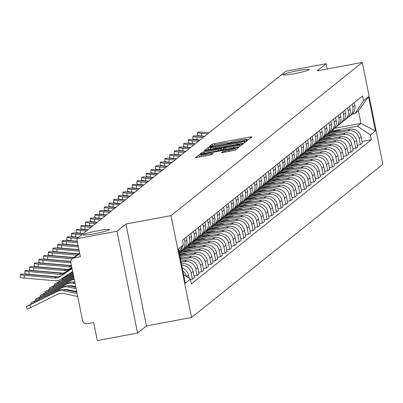 <?xml version="1.0" encoding="UTF-8"?>
<svg xmlns="http://www.w3.org/2000/svg" width="403" height="403" viewBox="0 0 403 403"><rect width="100%" height="100%" fill="white"/><g stroke="black" fill="none" stroke-linecap="round" stroke-linejoin="round"><path stroke-width="0.6" d="M247.241 139.72L248.837 139.297L251.956 136.798L250.263 136.934L214.527 143.614L212.245 144.219L209.127 146.717L212.31 145.876A6.549 0.559 -11.4 0 1 219.605 143.936L222.582 143.377A6.549 0.559 -11.4 0 1 228.063 142.838A6.549 0.559 -11.4 0 1 227.992 142.944L227.574 143.292L228.773 143.171L230.773 142.425A6.549 0.559 -11.4 0 1 238.067 140.486L241.044 139.927A6.549 0.559 -11.4 0 1 246.525 139.383A6.549 0.559 -11.4 0 1 246.46 139.493L246.042 139.836L247.241 139.72M98.267 230.682A13.349 1.138 -11.4 0 0 83.27 234.853A13.349 1.138 -11.4 0 0 94.438 233.75A13.349 1.138 -11.4 0 0 109.44 229.579A13.349 1.138 -11.4 0 0 98.267 230.682M298.114 70.621A13.349 1.138 -11.4 0 0 283.118 74.792A13.349 1.138 -11.4 0 0 294.286 73.689A13.349 1.138 -11.4 0 0 309.282 69.517A13.349 1.138 -11.4 0 0 298.114 70.621M221.262 152.782L235.261 150.168L238.727 147.392L237.035 147.528L199.017 154.817L195.531 157.623L209.353 155.19L211.635 154.586L213.137 153.362L205.419 154.656A5.476 0.468 -11.4 0 1 200.835 155.11A5.476 0.468 -11.4 0 1 206.991 153.397L230.516 148.999A5.476 0.468 -11.4 0 1 235.1 148.546A5.476 0.468 -11.4 0 1 228.949 150.259L222.748 151.599L221.277 152.838M171.023 215.63L125.917 224.063L117.001 231.206L76.746 238.732L285.868 71.24L326.123 63.714L317.206 70.852L362.312 62.42L171.023 215.63L191.561 317.478L382.85 164.268L362.312 62.42M242.112 143.458L244.394 142.853L247.86 140.078L246.168 140.214L210.426 146.894L208.15 147.503L204.664 150.309L242.112 143.458M205.313 150.908L243.291 143.735L239.825 146.511L237.548 147.115L201.812 153.8L201.601 152.747L200.095 153.966L201.812 153.8M204.13 153.367L203.883 152.138L201.601 152.747M203.883 152.138L218.376 149.427L220.653 148.823L221.635 148.037L204.855 150.994L203.656 151.11L205.268 150.662M117.001 231.206L137.539 333.054L97.284 340.58L93.647 322.551L87.38 323.725A4.171 4.101 -128.7 0 1 82.514 320.405L70.888 262.761A4.171 4.101 -128.7 0 1 72.328 258.746L79.608 252.918M137.539 333.054L146.45 325.911L191.561 317.478M76.746 238.732L80.383 256.756L74.112 257.93A4.171 4.101 -128.7 0 0 72.328 258.746M327.186 68.989L326.123 63.714M352.272 104.176L352.857 107.077A9.591 9.43 51.3 0 1 349.552 116.306L351.527 114.724A9.591 9.43 -128.7 0 0 354.831 105.495L354.247 102.599M330.717 134.043L347.99 130.814A9.591 9.43 51.3 0 1 359.184 138.446L361.159 136.864A9.591 9.43 -128.7 0 0 349.965 129.232L328.359 133.272M361.159 136.864L362.408 143.075L360.433 144.657L357.421 145.221M349.552 116.306A9.591 9.43 51.3 0 1 348.101 117.258M359.184 138.446L360.433 144.657M347.608 107.918L348.192 110.815A9.591 9.43 51.3 0 1 344.882 120.044L346.857 118.462A9.591 9.43 -128.7 0 0 350.167 109.233L349.582 106.337M352.756 148.959L355.768 148.395L357.743 146.813L356.489 140.602A9.591 9.43 -128.7 0 0 345.295 132.97L323.69 137.01M344.882 120.044A9.591 9.43 51.3 0 1 343.437 120.996M326.052 137.781L343.321 134.552A9.591 9.43 51.3 0 1 354.514 142.183L355.768 148.395M342.938 111.656L343.522 114.553A9.591 9.43 51.3 0 1 340.218 123.781L342.192 122.2A9.591 9.43 -128.7 0 0 345.497 112.971L344.913 110.074M348.086 152.697L351.099 152.133L353.073 150.551L351.824 144.339A9.591 9.43 -128.7 0 0 340.631 136.708L319.025 140.748M340.218 123.781A9.591 9.43 51.3 0 1 338.767 124.734M321.382 141.518L338.656 138.289A9.591 9.43 51.3 0 1 349.849 145.921L351.099 152.133M338.273 115.394L338.858 118.291A9.591 9.43 51.3 0 1 335.548 127.519L337.523 125.938A9.591 9.43 -128.7 0 0 340.832 116.709L340.248 113.812M343.421 156.435L346.434 155.87L348.409 154.289L347.154 148.077A9.591 9.43 -128.7 0 0 335.961 140.446L314.36 144.486M335.548 127.519A9.591 9.43 51.3 0 1 334.102 128.471M316.718 145.256L333.986 142.027A9.591 9.43 51.3 0 1 345.18 149.659L346.434 155.87M333.603 119.132L334.188 122.028A9.591 9.43 51.3 0 1 330.883 131.257L332.858 129.675A9.591 9.43 -128.7 0 0 336.162 120.447L335.578 117.55M338.752 160.172L341.769 159.608L343.739 158.026L342.49 151.815A9.591 9.43 -128.7 0 0 331.296 144.183L309.69 148.223M330.883 131.257A9.591 9.43 51.3 0 1 329.432 132.209M312.048 148.994L329.322 145.765A9.591 9.43 51.3 0 1 340.515 153.397L341.769 159.608M328.939 122.87L329.523 125.766A9.591 9.43 51.3 0 1 326.213 134.995L328.188 133.413A9.591 9.43 -128.7 0 0 331.498 124.184L330.913 121.288M334.087 163.91L337.099 163.346L339.074 161.769L337.82 155.553A9.591 9.43 -128.7 0 0 326.626 147.921L305.026 151.961M326.213 134.995A9.591 9.43 51.3 0 1 324.768 135.947M307.383 152.732L324.652 149.503A9.591 9.43 51.3 0 1 335.845 157.135L337.099 163.346M324.269 126.607L324.853 129.504A9.591 9.43 51.3 0 1 321.549 138.733L323.523 137.151A9.591 9.43 -128.7 0 0 326.828 127.922L326.244 125.026M329.417 167.648L332.435 167.084L334.409 165.507L333.155 159.291A9.591 9.43 -128.7 0 0 321.962 151.659L300.356 155.699M321.549 138.733A9.591 9.43 51.3 0 1 320.098 139.685M302.718 156.47L319.987 153.241A9.591 9.43 51.3 0 1 331.18 160.873L332.435 167.084M319.604 130.345L320.189 133.242A9.591 9.43 51.3 0 1 316.879 142.471L318.854 140.889A9.591 9.43 -128.7 0 0 322.163 131.66L321.579 128.764M324.753 171.386L327.765 170.822L329.74 169.245L328.485 163.029A9.591 9.43 -128.7 0 0 317.292 155.402L295.691 159.437M316.879 142.471A9.591 9.43 51.3 0 1 315.433 143.423M298.049 160.208L315.317 156.979A9.591 9.43 51.3 0 1 326.511 164.61L327.765 170.822M314.934 134.083L315.519 136.98A9.591 9.43 51.3 0 1 312.214 146.208L314.189 144.627A9.591 9.43 -128.7 0 0 317.493 135.398L316.909 132.501M320.083 175.124L323.1 174.564L325.075 172.983L323.821 166.766A9.591 9.43 -128.7 0 0 312.627 159.14L291.021 163.175M312.214 146.208A9.591 9.43 51.3 0 1 310.763 147.16M293.384 163.945L310.653 160.716A9.591 9.43 51.3 0 1 321.846 168.348L323.1 174.564M310.27 137.821L310.854 140.718A9.591 9.43 51.3 0 1 307.544 149.946L309.519 148.364A9.591 9.43 -128.7 0 0 312.829 139.136L312.244 136.239M315.418 178.861L318.43 178.302L320.405 176.721L319.151 170.504A9.591 9.43 -128.7 0 0 307.957 162.877L286.357 166.913M307.544 149.946A9.591 9.43 51.3 0 1 306.099 150.898M288.714 167.683L305.983 164.459A9.591 9.43 51.3 0 1 317.181 172.086L318.43 178.302M305.6 141.559L306.184 144.455A9.591 9.43 51.3 0 1 302.88 153.684L304.854 152.102A9.591 9.43 -128.7 0 0 308.159 142.874L307.575 139.977M310.748 182.599L313.766 182.04L315.74 180.458L314.486 174.242A9.591 9.43 -128.7 0 0 303.293 166.615L281.687 170.65M302.88 153.684A9.591 9.43 51.3 0 1 301.434 154.636M284.05 171.421L301.318 168.197A9.591 9.43 51.3 0 1 312.511 175.824L313.766 182.04M300.935 145.297L301.52 148.193A9.591 9.43 51.3 0 1 298.21 157.422L300.185 155.84A9.591 9.43 -128.7 0 0 303.494 146.611L302.91 143.715M306.084 186.337L309.096 185.778L311.071 184.196L309.821 177.98A9.591 9.43 -128.7 0 0 298.623 170.353L277.022 174.388M298.21 157.422A9.591 9.43 51.3 0 1 296.764 158.374M279.38 175.164L296.648 171.935A9.591 9.43 51.3 0 1 307.847 179.562L309.096 185.778M296.265 149.034L296.85 151.931A9.591 9.43 51.3 0 1 293.545 161.16L295.52 159.578A9.591 9.43 -128.7 0 0 298.825 150.349L298.24 147.453M301.419 190.075L304.431 189.516L306.406 187.934L305.152 181.718A9.591 9.43 -128.7 0 0 293.958 174.091L272.352 178.126M293.545 161.16A9.591 9.43 51.3 0 1 292.099 162.112M274.715 178.902L291.984 175.673A9.591 9.43 51.3 0 1 303.177 183.3L304.431 189.516M291.601 152.772L292.185 155.669A9.591 9.43 51.3 0 1 288.875 164.898L290.85 163.316A9.591 9.43 -128.7 0 0 294.16 154.087L293.575 151.19M296.749 193.818L299.761 193.254L301.736 191.672L300.487 185.456A9.591 9.43 -128.7 0 0 289.289 177.829L267.688 181.869M288.875 164.898A9.591 9.43 51.3 0 1 287.43 165.85M270.045 182.64L287.319 179.411A9.591 9.43 51.3 0 1 298.512 187.037L299.761 193.254M286.936 156.51L287.52 159.407A9.591 9.43 51.3 0 1 284.211 168.635L286.185 167.054A9.591 9.43 -128.7 0 0 289.495 157.825L288.911 154.928M292.084 197.556L295.097 196.991L297.071 195.41L295.817 189.193A9.591 9.43 -128.7 0 0 284.624 181.567L263.018 185.607M284.211 168.635A9.591 9.43 51.3 0 1 282.765 169.587M265.381 186.377L282.649 183.148A9.591 9.43 51.3 0 1 293.842 190.775L295.097 196.991M282.266 160.248L282.851 163.144A9.591 9.43 51.3 0 1 279.546 172.373L281.521 170.791A9.591 9.43 -128.7 0 0 284.825 161.563L284.241 158.666M287.415 201.293L290.427 200.729L292.402 199.147L291.152 192.931A9.591 9.43 -128.7 0 0 279.959 185.304L258.353 189.345M279.546 172.373A9.591 9.43 51.3 0 1 278.095 173.325M260.711 190.115L277.984 186.886A9.591 9.43 51.3 0 1 289.178 194.513L290.427 200.729M277.602 163.986L278.186 166.882A9.591 9.43 51.3 0 1 274.876 176.111L276.851 174.529A9.591 9.43 -128.7 0 0 280.161 165.301L279.576 162.404M282.75 205.031L285.762 204.467L287.737 202.885L286.483 196.674A9.591 9.43 -128.7 0 0 275.289 189.042L253.683 193.082M274.876 176.111A9.591 9.43 51.3 0 1 273.43 177.063M256.046 193.853L273.315 190.624A9.591 9.43 51.3 0 1 284.508 198.251L285.762 204.467M272.932 167.724L273.516 170.62A9.591 9.43 51.3 0 1 270.212 179.849L272.186 178.267A9.591 9.43 -128.7 0 0 275.491 169.038L274.906 166.142M278.08 208.769L281.093 208.205L283.067 206.623L281.818 200.412A9.591 9.43 -128.7 0 0 270.625 192.78L249.019 196.82M270.212 179.849A9.591 9.43 51.3 0 1 268.761 180.801M251.376 197.591L268.65 194.362A9.591 9.43 51.3 0 1 279.843 201.989L281.093 208.205M268.267 171.461L268.851 174.358A9.591 9.43 51.3 0 1 265.542 183.587L267.516 182.005A9.591 9.43 -128.7 0 0 270.826 172.776L270.242 169.88M273.415 212.507L276.428 211.943L278.402 210.361L277.148 204.15A9.591 9.43 -128.7 0 0 265.955 196.518L244.354 200.558M265.542 183.587A9.591 9.43 51.3 0 1 264.096 184.539M246.712 201.329L263.98 198.1A9.591 9.43 51.3 0 1 275.173 205.732L276.428 211.943M263.597 175.199L264.182 178.096A9.591 9.43 51.3 0 1 260.877 187.324L262.852 185.743A9.591 9.43 -128.7 0 0 266.156 176.514L265.572 173.617M268.746 216.245L271.758 215.681L273.733 214.099L272.483 207.888A9.591 9.43 -128.7 0 0 261.29 200.256L239.684 204.296M260.877 187.324A9.591 9.43 51.3 0 1 259.426 188.277M242.042 205.067L259.315 201.838A9.591 9.43 51.3 0 1 270.509 209.469L271.758 215.681M258.933 178.937L259.517 181.834A9.591 9.43 51.3 0 1 256.207 191.062L258.182 189.481A9.591 9.43 -128.7 0 0 261.492 180.252L260.907 177.355M264.081 219.983L267.093 219.418L269.068 217.837L267.814 211.625A9.591 9.43 -128.7 0 0 256.62 203.994L235.02 208.034M256.207 191.062A9.591 9.43 51.3 0 1 254.761 192.014M237.377 208.804L254.646 205.575A9.591 9.43 51.3 0 1 265.839 213.207L267.093 219.418M254.263 182.675L254.847 185.571A9.591 9.43 51.3 0 1 251.543 194.8L253.517 193.218A9.591 9.43 -128.7 0 0 256.822 183.99L256.237 181.093M259.411 223.72L262.429 223.156L264.403 221.574L263.149 215.363A9.591 9.43 -128.7 0 0 251.956 207.731L230.35 211.771M251.543 194.8A9.591 9.43 51.3 0 1 250.092 195.752M232.712 212.542L249.981 209.313A9.591 9.43 51.3 0 1 261.174 216.945L262.429 223.156M249.598 186.413L250.182 189.309A9.591 9.43 51.3 0 1 246.873 198.538L248.847 196.956A9.591 9.43 -128.7 0 0 252.157 187.733L251.573 184.831M254.746 227.458L257.759 226.894L259.734 225.312L258.479 219.101A9.591 9.43 -128.7 0 0 247.286 211.469L225.685 215.509M246.873 198.538A9.591 9.43 51.3 0 1 245.427 199.49M228.043 216.28L245.311 213.051A9.591 9.43 51.3 0 1 256.504 220.683L257.759 226.894M244.928 190.151L245.513 193.047A9.591 9.43 51.3 0 1 242.208 202.276L244.183 200.694A9.591 9.43 -128.7 0 0 247.487 191.47L246.903 188.569M250.077 231.196L253.094 230.632L255.069 229.05L253.814 222.839A9.591 9.43 -128.7 0 0 242.621 215.207L221.015 219.247M242.208 202.276A9.591 9.43 51.3 0 1 240.757 203.228M223.378 220.018L240.646 216.789A9.591 9.43 51.3 0 1 251.84 224.421L253.094 230.632M240.264 193.888L240.848 196.79A9.591 9.43 51.3 0 1 237.538 206.014L239.513 204.432A9.591 9.43 -128.7 0 0 242.823 195.208L242.238 192.307M245.412 234.934L248.424 234.37L250.399 232.788L249.145 226.577A9.591 9.43 -128.7 0 0 237.951 218.945L216.351 222.985M237.538 206.014A9.591 9.43 51.3 0 1 236.093 206.966M218.708 223.756L235.977 220.527A9.591 9.43 51.3 0 1 247.17 228.158L248.424 234.37M235.594 197.626L236.178 200.528A9.591 9.43 51.3 0 1 232.874 209.751L234.848 208.17A9.591 9.43 -128.7 0 0 238.153 198.946L237.569 196.044M240.742 238.672L243.76 238.108L245.734 236.526L244.48 230.315A9.591 9.43 -128.7 0 0 233.287 222.683L211.681 226.723M232.874 209.751A9.591 9.43 51.3 0 1 231.428 210.704M214.043 227.494L231.312 224.264A9.591 9.43 51.3 0 1 242.505 231.896L243.76 238.108M230.929 201.364L231.513 204.266A9.591 9.43 51.3 0 1 228.204 213.489L230.178 211.907A9.591 9.43 -128.7 0 0 233.488 202.684L232.904 199.782M236.077 242.41L239.09 241.845L241.065 240.264L239.815 234.052A9.591 9.43 -128.7 0 0 228.617 226.421L207.016 230.461M228.204 213.489A9.591 9.43 51.3 0 1 226.758 214.441M209.374 231.231L226.642 228.002A9.591 9.43 51.3 0 1 237.841 235.634L239.09 241.845M226.259 205.102L226.844 208.003A9.591 9.43 51.3 0 1 223.539 217.227L225.514 215.645A9.591 9.43 -128.7 0 0 228.818 206.422L228.234 203.52M231.408 246.147L234.425 245.583L236.4 244.001L235.145 237.79A9.591 9.43 -128.7 0 0 223.952 230.158L202.346 234.198M223.539 217.227A9.591 9.43 51.3 0 1 222.093 218.179M204.709 234.969L221.977 231.74A9.591 9.43 51.3 0 1 233.171 239.372L234.425 245.583M221.595 208.84L222.179 211.741A9.591 9.43 51.3 0 1 218.869 220.965L220.844 219.383A9.591 9.43 -128.7 0 0 224.154 210.159L223.569 207.258M226.743 249.885L229.755 249.321L231.73 247.739L230.481 241.528A9.591 9.43 -128.7 0 0 219.282 233.896L197.682 237.936M218.869 220.965A9.591 9.43 51.3 0 1 217.424 221.917M200.039 238.707L217.308 235.478A9.591 9.43 51.3 0 1 228.506 243.11L229.755 249.321M216.93 212.577L217.514 215.479A9.591 9.43 51.3 0 1 214.205 224.703L216.179 223.126A9.591 9.43 -128.7 0 0 219.484 213.897L218.9 210.996M222.078 253.623L225.091 253.059L227.065 251.477L225.811 245.266A9.591 9.43 -128.7 0 0 214.618 237.634L193.012 241.674M214.205 224.703A9.591 9.43 51.3 0 1 212.759 225.655M195.374 242.445L212.643 239.216A9.591 9.43 51.3 0 1 223.836 246.848L225.091 253.059M212.26 216.315L212.844 219.217A9.591 9.43 51.3 0 1 209.54 228.441L211.51 226.864A9.591 9.43 -128.7 0 0 214.819 217.635L214.235 214.734M217.408 257.361L220.421 256.797L222.396 255.215L221.146 249.004A9.591 9.43 -128.7 0 0 209.953 241.372L188.347 245.412M209.54 228.441A9.591 9.43 51.3 0 1 208.089 229.393M190.705 246.183L207.978 242.954A9.591 9.43 51.3 0 1 219.172 250.585L220.421 256.797M207.595 220.053L208.18 222.955A9.591 9.43 51.3 0 1 204.87 232.183L206.845 230.602A9.591 9.43 -128.7 0 0 210.154 221.373L209.57 218.471M212.744 261.099L215.756 260.534L217.731 258.953L216.476 252.741A9.591 9.43 -128.7 0 0 205.283 245.11L183.677 249.15M204.87 232.183A9.591 9.43 51.3 0 1 203.424 233.13M186.04 249.92L203.308 246.691A9.591 9.43 51.3 0 1 214.502 254.323L215.756 260.534M202.926 223.791L203.51 226.693A9.591 9.43 51.3 0 1 200.205 235.921L202.18 234.339A9.591 9.43 -128.7 0 0 205.485 225.111L204.9 222.209M208.074 264.836L211.086 264.272L213.061 262.691L211.812 256.479A9.591 9.43 -128.7 0 0 200.618 248.847L179.224 252.847M200.205 235.921A9.591 9.43 51.3 0 1 198.755 236.873M181.37 253.658L198.644 250.429A9.591 9.43 51.3 0 1 209.837 258.061L211.086 264.272M198.261 227.529L198.845 230.43A9.591 9.43 51.3 0 1 195.536 239.659L197.51 238.077A9.591 9.43 -128.7 0 0 200.82 228.849L200.236 225.952M203.409 268.574L206.422 268.01L208.396 266.428L207.142 260.217A9.591 9.43 -128.7 0 0 195.949 252.585L179.778 255.608M195.536 239.659A9.591 9.43 51.3 0 1 194.09 240.611M180.015 256.776L193.974 254.167A9.591 9.43 51.3 0 1 205.167 261.799L206.422 268.01M193.591 231.267L194.175 234.168A9.591 9.43 51.3 0 1 190.871 243.397L192.846 241.815A9.591 9.43 -128.7 0 0 196.15 232.586L195.566 229.69M198.739 272.312L201.752 271.748L203.727 270.166L202.477 263.955A9.591 9.43 -128.7 0 0 191.284 256.323L180.337 258.373M190.871 243.397A9.591 9.43 51.3 0 1 189.42 244.349M180.569 259.537L189.309 257.905A9.591 9.43 51.3 0 1 200.503 265.537L201.752 271.748M188.926 235.009L189.511 237.906A9.591 9.43 51.3 0 1 186.201 247.135L188.176 245.553A9.591 9.43 -128.7 0 0 191.485 236.324L190.901 233.428M194.075 276.05L197.087 275.486L199.062 273.904L197.808 267.693A9.591 9.43 -128.7 0 0 186.614 260.061L180.892 261.134M186.201 247.135A9.591 9.43 51.3 0 1 184.755 248.087M181.128 262.303L184.639 261.643A9.591 9.43 51.3 0 1 195.833 269.275L197.087 275.486M184.257 238.747L184.841 241.644A9.591 9.43 51.3 0 1 181.536 250.873L183.511 249.291A9.591 9.43 -128.7 0 0 186.816 240.062L186.231 237.166M190.453 279.591L192.422 279.224L194.397 277.642L193.143 271.431A9.591 9.43 -128.7 0 0 181.949 263.799L181.451 263.894M181.536 250.873A9.591 9.43 51.3 0 1 180.086 251.825M181.718 265.224A9.591 9.43 51.3 0 1 191.168 273.012L192.422 279.224M179.199 252.726A9.591 9.43 -128.7 0 0 182.287 246.707M189.108 278.302L188.473 275.168A9.591 9.43 -128.7 0 0 182.267 267.955M179.859 250.344A9.591 9.43 51.3 0 1 179.068 252.071M182.871 270.947A9.591 9.43 51.3 0 1 186.443 276.488M335.387 130.305L357.511 126.169L360.952 123.414L358.403 110.785L354.962 113.54L352.287 114.039M334.203 128.416L360.952 123.414L375.435 130.935L370.407 134.96L357.511 126.169M354.962 113.54L363.506 100.74L368.533 96.715L375.435 130.935M183.597 274.549L190.367 279.158L191.329 283.949L371.375 139.75L370.407 134.96M190.367 279.158L185.34 283.188L178.438 248.963L183.466 244.938L178.982 251.658M363.506 100.74L362.544 95.954L182.499 240.153L183.466 244.938M125.917 224.063L146.45 325.911M362.09 141.483L371.375 139.75M368.533 96.715L358.403 110.785M248.792 139.322L246.596 139.73M230.33 142.773L228.133 143.186M210.381 149.024L208.245 149.79M244.757 140.854L212.2 146.818L210.18 147.584A6.549 0.559 -11.4 0 0 210.114 147.689A6.549 0.559 -11.4 0 0 215.595 147.145L237.04 143.136A6.549 0.559 -11.4 0 0 244.329 141.196L244.757 140.854L245.054 142.324M221.993 149.649L223.615 149.347M239.85 146.309L240.143 146.259M233.413 146.616A5.476 0.468 -11.4 0 0 239.568 144.909A5.476 0.468 -11.4 0 0 234.984 145.362L226.698 146.909L224.416 147.518L223.413 148.339L233.413 146.616L233.659 147.841M201.092 156.369L199.112 157.105M330.792 131.328L336.319 131.786M329.503 132.169L332.792 132.446M331.301 130.92L337.981 131.474M332.379 130.058L341.507 130.814M209.076 132.748L203.162 132.229A4.796 0.605 4 0 0 197.687 132.446A4.796 0.605 4 0 0 201.782 133.333L201.596 136.013A4.796 0.605 -176 0 1 197.5 135.126L197.687 132.446M207.701 133.846L201.782 133.333M204.659 136.279L201.596 136.013M326.128 135.065L331.649 135.524M324.838 135.907L328.123 136.184M326.637 134.657L333.316 135.212M327.715 133.796L336.837 134.552M321.458 138.803L326.984 139.262M320.168 139.645L323.458 139.922M321.967 138.395L328.647 138.949M323.045 137.534L332.173 138.289M204.407 136.486L198.493 135.967A4.796 0.605 4 0 0 193.022 136.184A4.796 0.605 4 0 0 197.117 137.07L196.931 139.75A4.796 0.605 -176 0 1 192.83 138.864L193.022 136.184M203.031 137.584L197.117 137.07M199.994 140.022L196.931 139.75M199.742 140.224L193.828 139.705A4.796 0.605 4 0 0 188.352 139.922A4.796 0.605 4 0 0 192.453 140.808L192.261 143.488A4.796 0.605 -176 0 1 188.166 142.602L188.352 139.922M198.367 141.322L192.453 140.808M195.324 143.76L192.261 143.488M316.793 142.541L322.314 143M315.504 143.382L318.788 143.659M317.302 142.133L323.982 142.687M318.38 141.272L327.503 142.027M312.124 146.279L317.65 146.737M310.834 147.12L314.123 147.397M312.632 145.871L319.312 146.425M313.71 145.009L322.838 145.765M307.459 150.017L312.98 150.475M306.169 150.863L309.454 151.135M307.968 149.609L314.647 150.163M309.046 148.747L318.169 149.503M195.072 143.962L189.158 143.443A4.796 0.605 4 0 0 183.687 143.659A4.796 0.605 4 0 0 187.783 144.546L187.596 147.226A4.796 0.605 -176 0 1 183.496 146.339L183.687 143.659M193.697 145.06L187.783 144.546M190.659 147.498L187.596 147.226M190.407 147.7L184.493 147.181A4.796 0.605 4 0 0 179.018 147.397A4.796 0.605 4 0 0 183.118 148.284L182.927 150.964A4.796 0.605 -176 0 1 178.831 150.077L179.018 147.397M189.032 148.798L183.118 148.284M185.995 151.236L182.927 150.964M185.743 151.437L179.824 150.918A4.796 0.605 4 0 0 174.353 151.135A4.796 0.605 4 0 0 178.448 152.022L178.262 154.702A4.796 0.605 -176 0 1 174.161 153.815L174.353 151.135M184.362 152.536L178.448 152.022M181.325 154.974L178.262 154.702M302.789 153.755L308.315 154.213M301.499 154.601L304.789 154.873M303.298 153.347L309.978 153.901M304.376 152.485L313.504 153.241M181.073 155.175L175.159 154.656A4.796 0.605 4 0 0 169.683 154.873A4.796 0.605 4 0 0 173.784 155.76L173.592 158.444A4.796 0.605 -176 0 1 169.497 157.558L169.683 154.873M179.698 156.273L173.784 155.76M176.66 158.711L173.592 158.444M298.124 157.492L303.645 157.951M296.835 158.339L300.119 158.611M298.633 157.084L305.313 157.638M299.711 156.223L308.839 156.979M176.408 158.913L170.489 158.394A4.796 0.605 4 0 0 165.018 158.611A4.796 0.605 4 0 0 169.114 159.497L168.928 162.182A4.796 0.605 -176 0 1 164.832 161.296L165.018 158.611M175.028 160.016L169.114 159.497M171.99 162.449L168.928 162.182M293.455 161.23L298.981 161.689M292.165 162.077L295.454 162.349M293.968 160.822L300.643 161.376M295.041 159.961L304.169 160.716M171.738 162.651L165.824 162.132A4.796 0.605 4 0 0 160.349 162.349A4.796 0.605 4 0 0 164.449 163.235L164.258 165.92A4.796 0.605 -176 0 1 160.162 165.034L160.349 162.349M170.363 163.754L164.449 163.235M167.326 166.187L164.258 165.92M288.79 164.968L294.311 165.426M287.5 165.814L290.79 166.086M289.299 164.56L295.978 165.114M290.377 163.699L299.505 164.454M167.074 166.389L161.155 165.87A4.796 0.605 4 0 0 155.684 166.086A4.796 0.605 4 0 0 159.779 166.973L159.593 169.658A4.796 0.605 -176 0 1 155.498 168.771L155.684 166.086M165.693 167.492L159.779 166.973M162.656 169.925L159.593 169.658M284.12 168.706L289.646 169.164M282.83 169.552L286.12 169.824M284.634 168.298L291.309 168.852M285.707 167.436L294.835 168.192M162.404 170.126L156.49 169.608A4.796 0.605 4 0 0 151.014 169.824A4.796 0.605 4 0 0 155.115 170.711L154.923 173.396A4.796 0.605 -176 0 1 150.828 172.509L151.014 169.824M161.029 171.23L155.115 170.711M157.991 173.663L154.923 173.396M279.455 172.444L284.976 172.902M278.166 173.29L281.455 173.562M279.964 172.036L286.644 172.59M281.042 171.174L290.17 171.93M157.739 173.864L151.82 173.345A4.796 0.605 4 0 0 146.349 173.562A4.796 0.605 4 0 0 150.445 174.449L150.259 177.134A4.796 0.605 -176 0 1 146.163 176.247L146.349 173.562M156.364 174.967L150.445 174.449M153.321 177.401L150.259 177.134M274.786 176.182L280.312 176.64M273.496 177.028L276.785 177.3M275.299 175.773L281.974 176.328M276.372 174.912L285.5 175.673M153.069 177.602L147.155 177.083A4.796 0.605 4 0 0 141.685 177.3A4.796 0.605 4 0 0 145.78 178.186L145.589 180.871A4.796 0.605 -176 0 1 141.493 179.985L141.685 177.3M151.694 178.705L145.78 178.186M148.657 181.138L145.589 180.871M270.121 179.919L275.642 180.378M268.831 180.766L272.121 181.038M270.63 179.511L277.309 180.065M271.708 178.65L280.836 179.411M148.405 181.34L142.491 180.821A4.796 0.605 4 0 0 137.015 181.038A4.796 0.605 4 0 0 141.11 181.924L140.924 184.609A4.796 0.605 -176 0 1 136.829 183.723L137.015 181.038M147.03 182.443L141.11 181.924M143.987 184.876L140.924 184.609M265.456 183.657L270.977 184.116M264.161 184.503L267.451 184.776M265.965 183.249L272.64 183.803M267.038 182.388L276.166 183.148M143.735 185.078L137.821 184.559A4.796 0.605 4 0 0 132.35 184.776A4.796 0.605 4 0 0 136.446 185.662L136.259 188.347A4.796 0.605 -176 0 1 132.159 187.46L132.35 184.776M142.36 186.181L136.446 185.662M139.322 188.614L136.259 188.347M260.786 187.395L266.312 187.853M259.497 188.241L262.786 188.513M261.295 186.987L267.975 187.541M262.373 186.126L271.501 186.886M139.07 188.816L133.156 188.297A4.796 0.605 4 0 0 127.68 188.513A4.796 0.605 4 0 0 131.776 189.4L131.59 192.085A4.796 0.605 -176 0 1 127.494 191.198L127.68 188.513M137.695 189.919L131.776 189.4M134.652 192.352L131.59 192.085M256.122 191.133L261.643 191.591M254.832 191.979L258.116 192.251M256.63 190.725L263.31 191.279M257.708 189.863L266.831 190.624M134.401 192.553L128.486 192.035A4.796 0.605 4 0 0 123.016 192.251A4.796 0.605 4 0 0 127.111 193.138L126.925 195.823A4.796 0.605 -176 0 1 122.824 194.936L123.016 192.251M133.025 193.657L127.111 193.138M129.988 196.09L126.925 195.823M251.452 194.871L256.978 195.329M250.162 195.717L253.452 195.989M251.961 194.463L258.64 195.022M253.039 193.601L262.167 194.362M129.736 196.291L123.822 195.772A4.796 0.605 4 0 0 118.346 195.989A4.796 0.605 4 0 0 122.441 196.876L122.255 199.561A4.796 0.605 -176 0 1 118.16 198.674L118.346 195.989M128.361 197.394L122.441 196.876M125.318 199.828L122.255 199.561M246.787 198.608L252.308 199.067M245.498 199.455L248.782 199.727M247.296 198.2L253.976 198.76M248.374 197.339L257.497 198.1M125.066 200.029L119.152 199.51A4.796 0.605 4 0 0 113.681 199.727A4.796 0.605 4 0 0 117.777 200.613L117.59 203.298A4.796 0.605 -176 0 1 113.49 202.412L113.681 199.727M123.691 201.132L117.777 200.613M120.653 203.565L117.59 203.298M242.117 202.346L247.644 202.805M240.828 203.193L244.117 203.465M242.626 201.938L249.306 202.497M243.704 201.077L252.832 201.838M120.401 203.767L114.487 203.248A4.796 0.605 4 0 0 109.012 203.465A4.796 0.605 4 0 0 113.112 204.351L112.921 207.036A4.796 0.605 -176 0 1 108.825 206.15L109.012 203.465M119.026 204.87L113.112 204.351M115.983 207.303L112.921 207.036M237.453 206.084L242.974 206.543M236.163 206.93L239.447 207.202M237.961 205.676L244.641 206.235M239.039 204.815L248.162 205.575M115.732 207.505L109.818 206.986A4.796 0.605 4 0 0 104.347 207.202A4.796 0.605 4 0 0 108.442 208.089L108.256 210.774A4.796 0.605 -176 0 1 104.155 209.887L104.347 207.202M114.356 208.608L108.442 208.089M111.319 211.041L108.256 210.774M232.783 209.822L238.309 210.28M231.493 210.668L234.783 210.94M233.292 209.414L239.971 209.973M234.37 208.553L243.498 209.313M111.067 211.243L105.153 210.729A4.796 0.605 4 0 0 99.677 210.94A4.796 0.605 4 0 0 103.778 211.827L103.586 214.512A4.796 0.605 -176 0 1 99.491 213.625L99.677 210.94M109.692 212.346L103.778 211.827M106.654 214.779L103.586 214.512M228.118 213.56L233.639 214.018M226.829 214.406L230.113 214.678M228.627 213.152L235.307 213.711M229.705 212.29L238.833 213.051M106.402 214.98L100.483 214.467A4.796 0.605 4 0 0 95.012 214.678A4.796 0.605 4 0 0 99.108 215.565L98.921 218.25A4.796 0.605 -176 0 1 94.821 217.363L95.012 214.678M105.022 216.084L99.108 215.565M101.984 218.517L98.921 218.25M223.448 217.298L228.975 217.756M222.159 218.144L225.448 218.416M223.957 216.89L230.637 217.449M225.035 216.028L234.163 216.789M101.732 218.718L95.818 218.204A4.796 0.605 4 0 0 90.343 218.416A4.796 0.605 4 0 0 94.443 219.303L94.252 221.988A4.796 0.605 -176 0 1 90.156 221.101L90.343 218.416M100.357 219.821L94.443 219.303M97.319 222.255L94.252 221.988M218.784 221.035L224.305 221.494M217.494 221.882L220.784 222.154M219.292 220.632L225.972 221.187M220.37 219.766L229.498 220.527M97.068 222.456L91.149 221.942A4.796 0.605 4 0 0 85.678 222.154A4.796 0.605 4 0 0 89.773 223.04L89.587 225.725A4.796 0.605 -176 0 1 85.491 224.839L85.678 222.154M95.687 223.559L89.773 223.04M92.65 225.992L89.587 225.725M214.114 224.773L219.64 225.237M212.824 225.62L216.114 225.892M214.628 224.37L221.302 224.924M215.701 223.504L224.829 224.264M92.398 226.194L86.484 225.68A4.796 0.605 4 0 0 81.008 225.892A4.796 0.605 4 0 0 85.109 226.778L84.917 229.463A4.796 0.605 -176 0 1 80.822 228.577L81.008 225.892M91.023 227.297L85.109 226.778M87.985 229.73L84.917 229.463M209.449 228.511L214.97 228.975M208.16 229.357L211.449 229.629M209.958 228.108L216.638 228.662M211.036 227.242L220.164 228.002M87.733 229.932L81.814 229.418A4.796 0.605 4 0 0 76.343 229.629A4.796 0.605 4 0 0 80.439 230.516L80.252 233.201A4.796 0.605 -176 0 1 76.157 232.314L76.343 229.629M86.353 231.035L80.439 230.516M83.315 233.468L80.252 233.201M204.779 232.249L210.306 232.712M203.49 233.095L206.779 233.367M205.293 231.846L211.968 232.4M206.366 230.979L215.494 231.74M83.063 233.669L77.149 233.156A4.796 0.605 4 0 0 71.674 233.367A4.796 0.605 4 0 0 75.774 234.254L75.583 236.939A4.796 0.605 -176 0 1 71.487 236.052L71.674 233.367M81.688 234.773L75.774 234.254M78.65 237.206L75.583 236.939M200.115 235.987L205.636 236.45M198.825 236.833L202.115 237.105M200.623 235.584L207.303 236.138M201.702 234.717L210.829 235.478M78.399 237.407L72.485 236.893A4.796 0.605 4 0 0 67.009 237.11A4.796 0.605 4 0 0 71.104 237.997L70.918 240.677A4.796 0.605 -176 0 1 66.822 239.79L67.009 237.11M77.023 238.511L71.104 237.997M77.25 241.231L70.918 240.677M195.45 239.725L200.971 240.188M194.155 240.571L197.445 240.843M195.959 239.322L202.633 239.876M197.032 238.455L206.16 239.216M77.3 241.457L67.815 240.631A4.796 0.605 4 0 0 62.344 240.848A4.796 0.605 4 0 0 66.44 241.735L66.253 244.414A4.796 0.605 -176 0 1 62.153 243.528L62.344 240.848M77.547 242.702L66.44 241.735M78.101 245.452L66.253 244.414M190.78 243.467L196.306 243.926M189.491 244.309L192.78 244.586M191.289 243.059L197.969 243.614M192.367 242.193L201.495 242.954M72.736 271.914L69.941 273.299M72.812 272.302L67.402 274.972M78.147 245.679L63.15 244.369A4.796 0.605 4 0 0 57.674 244.586A4.796 0.605 4 0 0 61.77 245.472L61.583 248.152A4.796 0.605 -176 0 1 57.488 247.266L57.674 244.586M78.399 246.923L61.77 245.472M78.953 249.669L61.583 248.152M72.998 273.219L61.06 279.158M59.785 279.853L62.425 278.866L62.833 279.672M186.115 247.205L191.637 247.664M184.821 248.047L188.11 248.324M186.624 246.797L193.304 247.351M187.702 245.931L196.825 246.691M73.074 273.602L62.425 278.866M78.998 249.9L58.48 248.107A4.796 0.605 4 0 0 53.01 248.324A4.796 0.605 4 0 0 57.105 249.21L56.919 251.89A4.796 0.605 -176 0 1 52.818 251.004L53.01 248.324M79.25 251.145L57.105 249.21M78.53 253.779L56.919 251.89M73.26 274.524L54.158 284.206L57.76 282.604L58.163 283.41M181.446 250.943L186.972 251.401M180.156 251.784L183.446 252.061M181.954 250.535L188.634 251.089M183.033 249.669L192.16 250.429M73.336 274.906L57.76 282.604M78.278 253.981L53.816 251.845A4.796 0.605 4 0 0 48.34 252.061A4.796 0.605 4 0 0 52.435 252.948L52.249 255.628A4.796 0.605 -176 0 1 48.153 254.741L48.34 252.061M76.902 255.084L52.435 252.948M73.86 257.517L52.249 255.628M73.522 275.823L49.493 287.944L53.09 286.342L53.498 287.148M179.637 254.918L182.302 255.139M179.547 254.459L183.97 254.827M179.35 253.492L187.491 254.167M73.598 276.206L53.09 286.342M73.608 257.719L49.146 255.583A4.796 0.605 4 0 0 43.675 255.799A4.796 0.605 4 0 0 47.771 256.686L47.584 259.366A4.796 0.605 -176 0 1 43.484 258.479L43.675 255.799M72.238 258.822L47.771 256.686M70.842 261.401L47.584 259.366M73.784 277.128L44.829 291.681L48.425 290.079L48.828 290.885M180.196 257.688L182.826 257.905M73.865 277.511L48.425 290.079M70.817 261.623L44.481 259.32A4.796 0.605 4 0 0 39.005 259.537A4.796 0.605 4 0 0 43.106 260.424L42.914 263.104A4.796 0.605 -176 0 1 38.819 262.217L39.005 259.537M70.908 262.852L43.106 260.424M71.462 265.597L42.914 263.104M74.081 278.604A10.428 10.251 -128.7 0 0 72.328 279.279L40.159 295.419L43.756 293.817L44.164 294.623M74.782 282.06A7.717 7.586 -128.7 0 0 74.117 282.15M74.243 279.405A10.428 10.251 -128.7 0 0 70.953 280.382L43.756 293.817M71.487 265.723A7.717 7.586 51.3 0 1 70.253 265.718L39.811 263.058A4.796 0.605 4 0 0 34.341 263.275A4.796 0.605 4 0 0 38.436 264.161L38.25 266.841A4.796 0.605 -176 0 1 34.149 265.955L34.341 263.275M71.653 266.549A7.717 7.586 51.3 0 1 68.878 266.821L38.436 264.161M67.427 269.39L38.25 266.841M74.827 282.302L74.323 282.196A10.428 10.251 -128.7 0 0 67.664 283.017L35.494 299.157L39.091 297.555L39.494 298.361M75.699 286.629L72.434 285.929A7.717 7.586 -128.7 0 0 69.452 285.888M75.124 283.757L72.948 283.294A10.428 10.251 -128.7 0 0 66.283 284.12L39.091 297.555M71.805 267.31L70.394 268.242A7.717 7.586 51.3 0 1 65.588 269.456L35.147 266.796A4.796 0.605 4 0 0 29.671 267.013A4.796 0.605 4 0 0 33.771 267.899L33.58 270.579A4.796 0.605 -176 0 1 29.484 269.693L29.671 267.013M71.84 267.481L69.019 269.345A7.717 7.586 51.3 0 1 64.213 270.559L33.771 267.899M62.762 273.128L33.58 270.579M75.824 287.243L69.654 285.934A10.428 10.251 -128.7 0 0 62.994 286.755L30.824 302.895L34.421 301.293L34.829 302.099M76.696 291.57L67.764 289.666A7.717 7.586 -128.7 0 0 64.782 289.626M76.122 288.704L68.278 287.032A10.428 10.251 -128.7 0 0 61.619 287.858L34.421 301.293M71.92 267.889L65.729 271.98A7.717 7.586 51.3 0 1 60.918 273.194L30.477 270.534A4.796 0.605 4 0 0 25.006 270.751A4.796 0.605 4 0 0 29.102 271.637L28.915 274.317A4.796 0.605 -176 0 1 24.815 273.43L25.006 270.751M71.956 268.06L64.354 273.083A7.717 7.586 51.3 0 1 59.543 274.297L29.102 271.637M58.092 276.871L28.915 274.317M30.971 307.449L27.374 309.056L26.16 306.633L29.757 305.031L30.971 307.449L58.168 294.014A7.717 7.586 -128.7 0 1 63.1 293.404L77.693 296.517M76.822 292.19L64.989 289.671A10.428 10.251 -128.7 0 0 58.329 290.492L26.16 306.633M77.114 293.646L63.614 290.77A10.428 10.251 -128.7 0 0 56.954 291.596L29.757 305.031M72.041 268.469L61.06 275.717A7.717 7.586 51.3 0 1 56.254 276.932L25.812 274.272A4.796 0.605 4 0 0 20.336 274.488A4.796 0.605 4 0 0 24.437 275.375L24.245 278.055A4.796 0.605 -176 0 1 20.15 277.168L20.336 274.488M72.072 268.64L59.684 276.821A7.717 7.586 51.3 0 1 54.879 278.035L24.437 275.375M72.651 271.506L61.185 279.078A10.428 10.251 51.3 0 1 54.687 280.715L24.245 278.055M191.168 273.012L193.143 271.431M195.833 269.275L197.808 267.693M200.503 265.537L202.477 263.955M205.167 261.799L207.142 260.217M209.837 258.061L211.812 256.479M214.502 254.323L216.476 252.741M219.172 250.585L221.146 249.004M223.836 246.848L225.811 245.266M228.506 243.11L230.481 241.528M233.171 239.372L235.145 237.79M237.841 235.634L239.815 234.052M242.505 231.896L244.48 230.315M247.17 228.158L249.145 226.577M251.84 224.421L253.814 222.839M256.504 220.683L258.479 219.101M261.174 216.945L263.149 215.363M265.839 213.207L267.814 211.625M270.509 209.469L272.483 207.888M275.173 205.732L277.148 204.15M279.843 201.989L281.818 200.412M284.508 198.251L286.483 196.674M289.178 194.513L291.152 192.931M293.842 190.775L295.817 189.193M298.512 187.037L300.487 185.456M303.177 183.3L305.152 181.718M307.847 179.562L309.821 177.98M312.511 175.824L314.486 174.242M317.181 172.086L319.151 170.504M321.846 168.348L323.821 166.766M326.511 164.61L328.485 163.029M331.18 160.873L333.155 159.291M335.845 157.135L337.82 155.553M340.515 153.397L342.49 151.815M345.18 149.659L347.154 148.077M349.849 145.921L351.824 144.339M354.514 142.183L356.489 140.602M186.654 276.629L188.473 275.168M181.501 264.156L181.949 263.799M184.841 241.644L186.816 240.062M184.639 261.643L186.614 260.061M189.511 237.906L191.485 236.324M189.309 257.905L191.284 256.323M194.175 234.168L196.15 232.586M193.974 254.167L195.949 252.585M198.845 230.43L200.82 228.849M198.644 250.429L200.618 248.847M203.51 226.693L205.485 225.111M203.308 246.691L205.283 245.11M208.18 222.955L210.154 221.373M207.978 242.954L209.953 241.372M212.844 219.217L214.819 217.635M212.643 239.216L214.618 237.634M217.514 215.479L219.484 213.897M217.308 235.478L219.282 233.896M222.179 211.741L224.154 210.159M221.977 231.74L223.952 230.158M226.844 208.003L228.818 206.422M226.642 228.002L228.617 226.421M231.513 204.266L233.488 202.684M231.312 224.264L233.287 222.683M236.178 200.528L238.153 198.946M235.977 220.527L237.951 218.945M240.848 196.79L242.823 195.208M240.646 216.789L242.621 215.207M245.513 193.047L247.487 191.47M245.311 213.051L247.286 211.469M250.182 189.309L252.157 187.733M249.981 209.313L251.956 207.731M254.847 185.571L256.822 183.99M254.646 205.575L256.62 203.994M259.517 181.834L261.492 180.252M259.315 201.838L261.29 200.256M264.182 178.096L266.156 176.514M263.98 198.1L265.955 196.518M268.851 174.358L270.826 172.776M268.65 194.362L270.625 192.78M273.516 170.62L275.491 169.038M273.315 190.624L275.289 189.042M278.186 166.882L280.161 165.301M277.984 186.886L279.959 185.304M282.851 163.144L284.825 161.563M282.649 183.148L284.624 181.567M287.52 159.407L289.495 157.825M287.319 179.411L289.289 177.829M292.185 155.669L294.16 154.087M291.984 175.673L293.958 174.091M296.85 151.931L298.825 150.349M296.648 171.935L298.623 170.353M301.52 148.193L303.494 146.611M301.318 168.197L303.293 166.615M306.184 144.455L308.159 142.874M305.983 164.459L307.957 162.877M310.854 140.718L312.829 139.136M310.653 160.716L312.627 159.14M315.519 136.98L317.493 135.398M315.317 156.979L317.292 155.402M320.189 133.242L322.163 131.66M319.987 153.241L321.962 151.659M324.853 129.504L326.828 127.922M324.652 149.503L326.626 147.921M329.523 125.766L331.498 124.184M329.322 145.765L331.296 144.183M334.188 122.028L336.162 120.447M333.986 142.027L335.961 140.446M338.858 118.291L340.832 116.709M338.656 138.289L340.631 136.708M343.522 114.553L345.497 112.971M343.321 134.552L345.295 132.97M348.192 110.815L350.167 109.233M347.99 130.814L349.965 129.232M352.857 107.077L354.831 105.495M79.713 253.442L74.112 257.93M246.53 139.831L246.46 139.493M228.063 143.287L227.992 142.944M212.552 145.735L212.245 144.219M214.804 145.004L214.527 143.614M250.475 137.982L250.263 136.934M208.563 149.538L208.15 147.503M210.512 147.317L210.426 146.894M246.379 141.262L246.168 140.214M215.842 148.369L215.595 147.145M237.286 144.36L237.04 143.136M244.626 142.667L244.329 141.196M218.622 150.657L218.376 149.427M220.935 150.223L220.653 148.823M222.038 150.017L221.635 148.037M241.81 144.919L241.599 143.871M223.715 149.704L223.443 148.359M225.373 149.392L225.126 148.168M222.96 152.646L222.748 151.599M225.272 152.213L225.025 150.989M229.196 151.483L228.949 150.259M205.666 155.88L205.419 154.656M211.635 154.581L211.424 153.533M199.43 156.853L199.017 154.817M201.409 154.772L201.299 154.208M237.246 148.576L237.035 147.528M72.026 271.919L72.167 272.196M67.11 275.163L67.497 275.934M72.328 279.279L70.953 280.382M68.878 266.821L70.253 265.718M67.664 283.017L66.283 284.12M74.323 282.196L72.948 283.294M69.019 269.345L70.394 268.242M64.213 270.559L65.588 269.456M62.994 286.755L61.619 287.858M69.654 285.934L68.278 287.032M64.354 273.083L65.729 271.98M59.543 274.297L60.918 273.194M58.329 290.492L56.954 291.596M64.989 289.671L63.614 290.77M59.684 276.821L61.06 275.717M54.879 278.035L56.254 276.932M246.616 139.821L246.525 139.383M228.153 143.272L228.063 142.838M245.069 142.309L244.772 140.833M210.452 149.377L210.114 147.689M222.063 150.012L221.66 148.002M239.881 146.465L239.568 144.909M223.69 149.709L223.413 148.339M235.402 150.052L235.1 148.546M201.162 156.722L200.835 155.11M63.971 277.677L63.805 277.35M59.306 281.415L58.828 280.468M54.637 285.153L54.158 284.206M49.972 288.891L49.493 287.944M45.302 292.628L44.829 291.681M40.638 296.366L40.159 295.419M35.968 300.104L35.494 299.157M31.303 303.842L30.824 302.895"/></g></svg>
